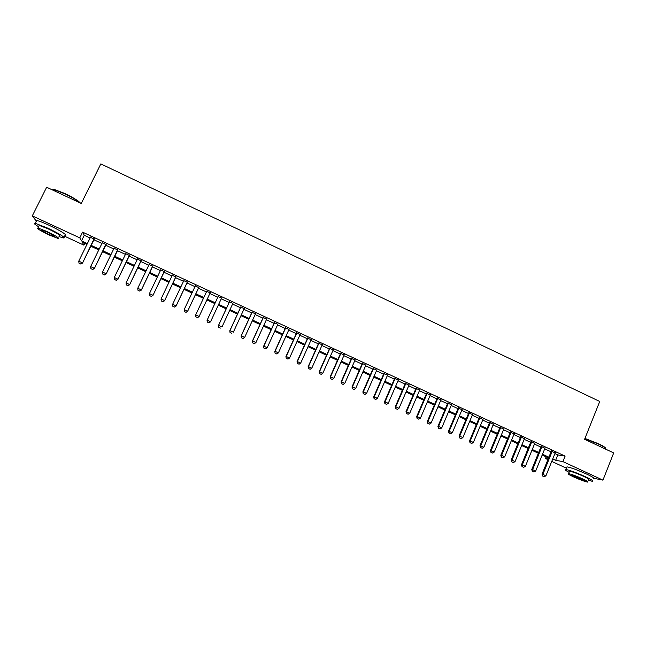 <?xml version="1.0" encoding="UTF-8"?>
<svg xmlns="http://www.w3.org/2000/svg" width="646" height="646" viewBox="0 0 646 646"><rect width="100%" height="100%" fill="white"/><g stroke="black" fill="none" stroke-linecap="round" stroke-linejoin="round"><path stroke-width="0.97" d="M49.524 225.47L53.36 227.327M576.014 469.618L585.09 473.365M566.445 468.205L551.749 461.405M547.913 459.637L545.474 458.515L548.179 458.991M546.145 456.859L545.474 458.515M84.755 243.421L83.907 245.149L64.18 236.024M94.268 239.109L90.432 237.324M106.049 244.576L102.254 242.815M117.79 250.018L114.035 248.282M129.483 255.445L125.768 253.725M141.135 260.855L137.461 259.151M152.747 266.241L149.113 264.553M164.31 271.603L160.717 269.939M175.833 276.948L172.288 275.301M187.316 282.278L183.811 280.655M198.758 287.583L195.294 285.976M210.16 292.872L206.728 291.281M221.538 298.153L218.114 296.571M232.883 303.418L229.443 301.827M244.188 308.667L240.732 307.06M255.453 313.891L251.988 312.284M266.677 319.1L263.197 317.485M277.861 324.284L274.364 322.661M289.004 329.452L285.492 327.829M300.107 334.604L296.579 332.973M311.17 339.739L307.633 338.1M322.192 344.851L318.639 343.204M333.175 349.946L329.613 348.299M344.124 355.025L340.547 353.37M355.025 360.088L351.44 358.425M365.894 365.127L362.293 363.456M376.731 370.158L373.113 368.478M387.519 375.165L383.885 373.477M398.275 380.155L394.633 378.459M408.991 385.121L405.333 383.425M419.666 390.079L416 388.375M430.309 395.013L426.626 393.309M440.919 399.939L437.221 398.219M451.481 404.84L447.775 403.12M462.011 409.725L458.297 407.997M472.509 414.595L468.778 412.859M482.966 419.448L479.227 417.712M493.391 424.277L489.636 422.541M503.775 429.097L500.004 427.353M514.119 433.902L510.348 432.15M524.439 438.682L520.644 436.93M534.718 443.455L530.915 441.686M544.958 448.203L541.146 446.434M554.906 453.581L557.821 454.929L565.105 456.116L82.599 232.14L84.263 235.289L90.101 237.994M93.945 239.779L101.931 243.477M105.726 245.238L113.712 248.944M117.467 250.688L125.445 254.387M129.16 256.115L137.146 259.813M140.812 261.517L148.798 265.215M152.424 266.903L160.402 270.601M163.995 272.265L171.973 275.971M175.518 277.61L183.496 281.317M187.009 282.94L194.979 286.638M198.451 288.245L206.421 291.944M209.853 293.534L217.807 297.225M221.231 298.815L229.136 302.481M232.576 304.08L240.433 307.722M243.889 309.321L251.682 312.939M255.154 314.545L262.89 318.139M266.378 319.754L274.065 323.323M277.562 324.946L285.193 328.483M288.705 330.114L296.28 333.627M299.809 335.258L307.334 338.754M310.871 340.394L318.349 343.858M321.902 345.505L329.323 348.953M332.884 350.6L340.256 354.024M343.834 355.68L351.149 359.071M354.743 360.743L362.01 364.11M365.612 365.781L372.823 369.124M376.44 370.804L383.603 374.131M387.237 375.81L394.351 379.113M397.993 380.801L405.058 384.079M408.708 385.775L415.725 389.021M419.391 390.725L426.352 393.955M430.034 395.667L436.946 398.873M440.637 400.585L447.5 403.766M451.207 405.486L458.022 408.643M461.745 410.371L468.503 413.505M472.234 415.241L478.952 418.35M482.699 420.086L489.361 423.178M493.116 424.923L499.738 427.991M503.509 429.743L510.082 432.788M513.861 434.54L520.385 437.568M524.172 439.328L530.649 442.332M534.452 444.093L540.888 447.08M544.699 448.849L551.086 451.812M555.164 452.943L551.345 451.166M36.346 221.166L32.3 215.877L46.657 187.235L81.275 203.458L100.833 163.89L599.746 401.457L584.598 439.296L613.7 452.927L602.944 480.139L594.045 478.331M32.3 215.877L79.781 237.865L81.501 240.901L87.347 243.607M82.599 232.14L79.781 237.865M565.105 456.116L562.9 461.599L602.944 480.139M552.734 458.967L555.649 460.315L562.9 461.599M91.191 245.391L99.193 249.09M102.989 250.85L110.991 254.548M114.746 256.284L122.74 259.983M126.454 261.711L134.449 265.409M138.123 267.105L146.117 270.803M149.751 272.483L157.745 276.181M161.339 277.845L169.325 281.543M172.878 283.19L180.864 286.881M184.376 288.512L192.363 292.202M195.835 293.809L203.821 297.507M207.253 299.098L215.223 302.78M218.647 304.371L226.568 308.029M230.008 309.628L237.873 313.262M241.329 314.86L249.138 318.478M252.61 320.085L260.362 323.67M263.851 325.285L271.546 328.846M275.051 330.469L282.69 334.006M286.202 335.629L293.793 339.142M297.322 340.773L304.855 344.261M308.4 345.901L315.886 349.365M319.439 351.012L326.868 354.444M330.445 356.099L337.818 359.515M341.403 361.171L348.727 364.562M352.328 366.225L359.596 369.593M363.205 371.264L370.433 374.607M374.05 376.279L381.229 379.598M384.863 381.285L391.985 384.58M395.627 386.268L402.7 389.538M406.358 391.234L413.383 394.48M417.058 396.176L424.026 399.406M427.709 401.109L434.629 404.315M438.327 406.027L445.199 409.201M448.913 410.921L455.729 414.078M459.451 415.798L466.226 418.931M469.965 420.659L476.691 423.776M480.438 425.512L487.108 428.597M490.871 430.341L497.501 433.401M501.272 435.154L507.853 438.198M511.632 439.942L518.165 442.97M521.96 444.723L528.452 447.726M532.256 449.487L538.691 452.466M542.511 454.235L548.906 457.19M86.944 244.438L82.284 242.282L83.907 245.149M548.583 457.99L542.188 455.026M538.368 453.258L531.933 450.278M528.121 448.518L521.637 445.522M517.842 443.762L511.309 440.742M507.522 438.989L500.941 435.945M497.17 434.201L490.54 431.132M486.777 429.396L480.099 426.303M476.352 424.575L469.626 421.458M465.895 419.73L459.12 416.597M455.398 414.877L448.574 411.72M444.86 410.008L437.988 406.827M434.29 405.115L427.369 401.909M423.679 400.205L416.71 396.983M413.036 395.279L406.011 392.033M402.353 390.337L395.279 387.067M391.629 385.379L384.507 382.085M380.874 380.405L373.703 377.086M370.077 375.415L362.858 372.072M359.241 370.4L351.973 367.033M348.372 365.37L341.048 361.978M337.462 360.323L330.082 356.907M326.513 355.26L319.084 351.82M315.523 350.172L308.037 346.716M304.492 345.069L296.958 341.589M293.429 339.949L285.839 336.445M282.318 334.814L274.679 331.277M271.175 329.662L263.479 326.101M259.991 324.486L252.239 320.9M248.758 319.294L240.958 315.676M237.494 314.077L229.629 310.443M226.189 308.845L218.267 305.187M214.835 303.596L206.873 299.914M203.433 298.323L195.447 294.633M191.975 293.026L183.989 289.327M180.476 287.704L172.49 284.006M168.937 282.367L160.943 278.668M157.349 277.005L149.355 273.306M145.721 271.627L137.727 267.928M134.053 266.225L126.059 262.534M122.344 260.814L114.35 257.116M110.587 255.372L102.593 251.674M98.79 249.913L90.787 246.215M557.821 454.929L555.649 460.315M84.263 235.289L81.501 240.901M542.713 476.062L544.247 476.764L542.713 476.062L542.866 474.366L542.026 474.18L551.466 450.86M555.294 452.636L545.935 475.779L542.866 474.366L552.233 451.215M544.247 476.764L545.935 475.779M542.026 474.18L542.567 476.029M584.937 438.44L598.301 443.665C603.057 445.926 605.496 447.468 605.633 448.292M605.625 448.986C606.433 448.389 604.002 446.725 598.333 444.004L584.824 438.715M588.248 480.253L592.212 481.27C594.183 481.318 591.889 479.792 585.324 476.675C576.49 472.727 570.022 470.345 565.92 469.521C564.257 469.4 565.315 470.336 569.102 472.323M593.27 478.589C595.257 478.621 592.963 477.079 586.407 473.962C577.572 470.013 571.104 467.639 566.994 466.848L566.687 467.615M569.352 471.701L569.562 471.16C572.526 471.758 577.177 473.478 583.532 476.312C588.256 478.549 589.911 479.655 588.49 479.623M573.575 476.918C579.874 479.736 584.517 481.464 587.513 482.086C588.926 482.134 587.271 481.044 582.539 478.807C576.184 475.965 571.532 474.237 568.577 473.623C567.172 473.591 568.835 474.689 573.575 476.918M580.915 478.46L571.92 475.125C571.016 475.101 572.09 475.811 575.142 477.249L584.121 480.584C585.034 480.608 583.968 479.905 580.915 478.46M51.825 189.658L53.771 189.278L64.64 193.42C73.095 197.514 78.36 200.728 80.435 203.062M79.999 202.86C77.116 200.341 71.932 197.28 64.43 193.679L53.295 189.439L51.365 189.439M59.02 236.589L63.26 237.898C67.354 238.705 58.156 232.923 47.352 227.973L35.272 223.322C33.39 223.112 34.488 224.243 38.558 226.714M64.64 235.112C68.734 235.895 59.569 230.073 48.773 225.123C42.967 222.458 38.938 220.916 36.685 220.496C35.603 220.334 35.457 220.633 36.249 221.376M38.913 226.011L39.22 225.397L47.909 228.741C57.082 233.182 60.902 235.564 59.367 235.879M49.435 235.112L58.1 238.455C59.618 238.156 55.79 235.79 46.609 231.349L37.92 227.998C36.475 228.337 40.31 230.711 49.435 235.112M47.126 232.035L41.522 229.871C40.585 230.089 43.056 231.615 48.943 234.458L54.53 236.614C55.499 236.42 53.029 234.894 47.126 232.035M532.449 471.354L533.992 472.056L532.449 471.354L532.595 469.65L531.779 469.472L541.275 446.128M545.087 447.896L535.679 471.063L532.595 469.65L542.01 446.475M533.992 472.056L535.679 471.063M531.779 469.472L532.312 471.322M522.154 466.622L523.696 467.333L522.154 466.622L522.291 464.91L521.5 464.749L531.044 441.38M534.84 443.148L525.384 466.331L522.291 464.91L531.763 441.719M523.696 467.333L525.384 466.331M521.5 464.749L522.016 466.598M511.818 461.882L513.368 462.593L511.818 461.882L511.947 460.162L511.18 460.009L520.773 436.615M524.56 438.376L515.056 461.591L511.947 460.162L521.475 436.938M513.368 462.593L515.056 461.591M511.18 460.009L511.689 461.85M501.449 457.118L503.008 457.836L501.449 457.118L501.571 455.398L500.82 455.252L510.469 431.835M514.248 433.587L504.688 456.827L501.571 455.398L511.147 432.15M503.008 457.836L504.688 456.827M500.82 455.252L501.32 457.093M491.049 452.345L492.607 453.056L491.049 452.345L491.154 450.609L490.427 450.48L500.133 427.038M503.904 428.791L494.287 452.047L491.154 450.609L500.787 427.345M492.607 453.056L494.287 452.047M490.427 450.48L490.92 452.321M480.608 447.549L482.174 448.267L480.608 447.549L480.705 445.813L480.002 445.692L489.765 422.226M493.512 423.97L483.846 447.25L480.705 445.813L490.395 422.524M482.174 448.267L483.846 447.25M480.002 445.692L480.487 447.525M470.127 442.736L471.701 443.463L470.127 442.736L470.223 440.992L469.537 440.879L479.356 417.397M483.095 419.133L473.373 442.437L470.223 440.992L479.962 417.679M471.701 443.463L473.373 442.437M469.537 440.879L470.013 442.72M459.613 437.915L461.196 438.634L459.613 437.915L459.702 436.163L459.04 436.058L468.907 412.552M472.638 414.28L462.859 437.608L459.702 436.163L469.497 412.826M461.196 438.634L462.859 437.608M459.04 436.058L459.508 437.891M449.067 433.07L450.65 433.797L449.067 433.07L449.14 431.31L448.502 431.221L458.426 407.691M462.14 409.411L452.313 432.763L449.14 431.31L458.991 407.949M450.65 433.797L452.313 432.763M448.502 431.221L448.962 433.054M438.481 428.209L440.071 428.936L438.481 428.209L438.545 426.441L437.931 426.36L447.912 402.805M451.611 404.525L441.727 427.902L438.545 426.441L448.445 403.056M440.071 428.936L441.727 427.902M437.931 426.36L438.376 428.193M427.854 423.332L429.453 424.067L427.854 423.332L427.91 421.555L427.321 421.491L437.358 397.912M441.048 399.624L431.108 423.025L427.91 421.555L437.867 398.146M429.453 424.067L431.108 423.025M427.321 421.491L427.757 423.316M417.195 418.438L418.794 419.173L417.195 418.438L417.243 416.654L416.678 416.597L426.764 392.994M430.446 394.706L420.449 418.123L417.243 416.654L427.256 393.22M418.794 419.173L420.449 418.123M416.678 416.597L417.098 418.422M406.495 413.521L408.102 414.264L406.495 413.521L406.536 411.736L405.995 411.688L416.137 388.06M419.803 389.764L409.75 413.214L406.536 411.736L416.605 388.278M408.102 414.264L409.75 413.214M405.995 411.688L406.407 413.513M395.756 408.595L397.371 409.338L395.756 408.595L395.788 406.802L395.271 406.762L405.47 383.118M409.128 384.814L399.018 408.28L395.788 406.802L405.914 383.32M397.371 409.338L399.018 408.28M395.271 406.762L395.675 408.587M384.984 403.653L386.599 404.396L384.984 403.653L385.008 401.844L384.507 401.82L394.763 378.152M398.412 379.84L388.246 403.33L385.008 401.844L395.19 378.346M386.599 404.396L388.246 403.33M384.507 401.82L384.903 403.645M374.171 398.687L375.794 399.43L374.171 398.687L374.187 396.87L373.711 396.862L384.023 373.162M387.657 374.85L377.434 398.364L374.187 396.87L384.427 373.348M375.794 399.43L377.434 398.364M373.711 396.862L374.091 398.679M363.318 393.705L364.95 394.456L363.318 393.705L363.327 391.888L362.874 391.88L373.251 368.163M376.868 369.843L366.589 393.382L363.327 391.888L373.622 368.333M364.95 394.456L366.589 393.382M362.874 391.88L363.246 393.705M352.433 388.706L354.065 389.457L352.433 388.706L352.425 386.881L352.005 386.889L362.43 363.141M366.032 364.82L355.704 388.383L352.425 386.881L362.777 363.302M354.065 389.457L355.704 388.383M352.005 386.889L352.361 388.706M341.508 383.692L343.147 384.443L341.508 383.692L341.088 381.875L351.577 358.11M355.171 359.774L344.778 383.361L341.492 381.851L351.9 358.255M343.147 384.443L344.778 383.361M341.088 381.875L341.435 383.692M330.542 378.653L332.189 379.412L330.542 378.653L330.138 376.844L340.684 353.055M344.261 354.711L333.812 378.322L330.518 376.812L340.983 353.192M332.189 379.412L333.812 378.322M330.138 376.844L330.477 378.661M319.536 373.598L321.183 374.357L319.536 373.598L319.148 371.797L329.751 347.984M333.32 349.631L322.806 373.267L319.495 371.749L330.025 348.105M321.183 374.357L322.806 373.267M319.148 371.797L319.471 373.606M308.489 368.527L310.145 369.294L308.489 368.527L308.118 366.726L318.777 342.889M322.33 344.536L311.768 368.196L308.441 366.67L319.027 343.01M310.145 369.294L311.768 368.196M308.118 366.726L308.433 368.535M297.402 363.44L299.066 364.207L297.402 363.44L297.047 361.647L307.771 337.785M311.307 339.425L300.681 363.109L297.354 361.574L307.997 337.882M299.066 364.207L300.681 363.109M297.047 361.647L297.354 363.456M286.283 358.336L287.954 359.103L286.283 358.336L285.936 356.544L296.724 332.658M300.245 334.289L289.561 357.997L286.218 356.463L296.918 332.747M287.954 359.103L289.561 357.997M285.936 356.544L286.235 358.344M275.115 353.209L276.795 353.976L275.115 353.209L274.792 351.424L285.637 327.514M289.142 329.137L278.402 352.869L275.043 351.327L285.807 327.587M276.795 353.976L278.402 352.869M274.792 351.424L275.075 353.225M263.915 348.065L265.595 348.84L263.915 348.065L263.6 346.28L274.51 322.346M278.006 323.969L267.194 347.726L263.826 346.175L274.655 322.411M265.595 348.84L267.194 347.726M263.6 346.28L263.875 348.081M252.667 342.905L254.354 343.68L252.667 342.905L252.376 341.12L263.342 317.162M266.822 318.777L255.953 342.558L252.57 341.007L263.455 317.218M254.354 343.68L255.953 342.558M252.376 341.12L252.634 342.921M241.103 335.944L241.354 337.745L243.049 338.52L241.378 337.721L241.103 335.944L252.134 311.961M255.598 313.576L244.672 337.374L241.281 335.815L252.223 312.01M243.049 338.52L244.672 337.374M230.057 332.52L231.761 333.304L230.057 332.52L229.798 330.752L240.885 306.745M244.333 308.344L233.343 332.173L229.944 330.607L240.95 306.777M229.798 330.752L230.033 332.545M218.445 325.536L218.671 327.328L220.399 328.087L218.687 327.304L218.445 325.536L229.596 301.504M233.036 303.103L221.982 326.949L218.566 325.382L229.637 301.529M207.277 322.063L208.997 322.855L207.277 322.063L207.051 320.303L218.267 296.248M221.691 297.838L210.58 321.708L207.148 320.133L218.275 296.256M208.997 322.855L210.475 321.878L208.981 322.879M207.051 320.303L207.261 322.096M197.555 317.598L199.049 316.629L210.305 292.557L199.13 316.451L195.69 314.868L195.819 316.839L197.555 317.598L195.835 316.806L195.617 315.054L206.881 290.966M199.049 316.629L197.539 317.63M184.336 311.566L186.056 312.357L184.336 311.566L184.183 309.587L195.439 285.661M186.056 312.357L187.639 311.178L186.056 312.357M198.879 287.252L187.639 311.178L184.183 309.587L184.336 311.534M198.911 287.268L187.59 311.364M172.805 306.269L174.533 307.068L172.805 306.269L172.644 304.282L183.957 280.332M174.533 307.068L176.108 305.881L174.533 307.068M187.405 281.931L176.108 305.881L172.644 304.282L172.805 306.236M187.469 281.963L176.083 306.075M161.234 300.963L162.97 301.755L161.234 300.963L161.056 298.961L172.434 274.986M175.898 276.593L164.536 300.778L162.97 301.755M175.987 276.633L164.536 300.778M161.234 300.923L161.056 298.961L164.536 300.56L162.97 301.722M149.614 295.593L151.366 296.425L149.614 295.593L149.428 293.623L160.87 269.616M164.35 271.231L152.949 295.448L151.366 296.425M164.464 271.288L152.949 295.448M149.428 293.623L152.916 295.222L151.358 296.393M137.953 290.24L139.714 291.08L137.953 290.24L137.751 288.261L149.266 264.23M152.755 265.853L141.321 290.111L139.714 291.08M152.892 265.918L141.321 290.111M137.751 288.261L141.264 289.868L139.706 291.039M126.253 284.862L128.021 285.71L126.253 284.862L126.043 282.875L137.614 258.828M141.119 260.451L129.644 284.749L128.021 285.71M141.288 260.532L129.644 284.749M126.043 282.875L129.555 284.49L128.005 285.669M114.504 279.468L116.288 280.324L114.504 279.468L114.285 277.473L125.922 253.402M129.434 255.033L117.927 279.363L116.288 280.324M129.636 255.122L117.927 279.363M114.285 277.473L117.814 279.096L116.264 280.283M102.714 274.057L104.507 274.921L102.714 274.057L102.48 272.055L114.189 247.959M117.717 249.59L106.17 273.961L104.507 274.921M117.943 249.703L106.17 273.961M102.48 272.055L106.025 273.678L104.482 274.873M90.876 268.623L92.685 269.487L90.876 268.623L90.634 266.612L102.407 242.492M105.952 244.131L94.364 268.542L92.685 269.487M106.202 244.253L94.364 268.542M90.634 266.612L94.195 268.243L92.661 269.439M79.006 263.172L80.823 264.044L79.006 263.172L78.747 261.154L90.585 237.009M94.138 238.657L82.518 263.1L80.823 264.044M94.429 238.786L82.518 263.1M78.747 261.154L82.317 262.793L80.79 263.988M569.562 471.16L568.577 473.623M565.92 469.521L566.994 466.848M52.051 189.762L52.294 189.286M39.22 225.397L37.92 227.998M35.272 223.322L36.685 220.496M53.771 189.278L53.295 189.439"/></g></svg>
